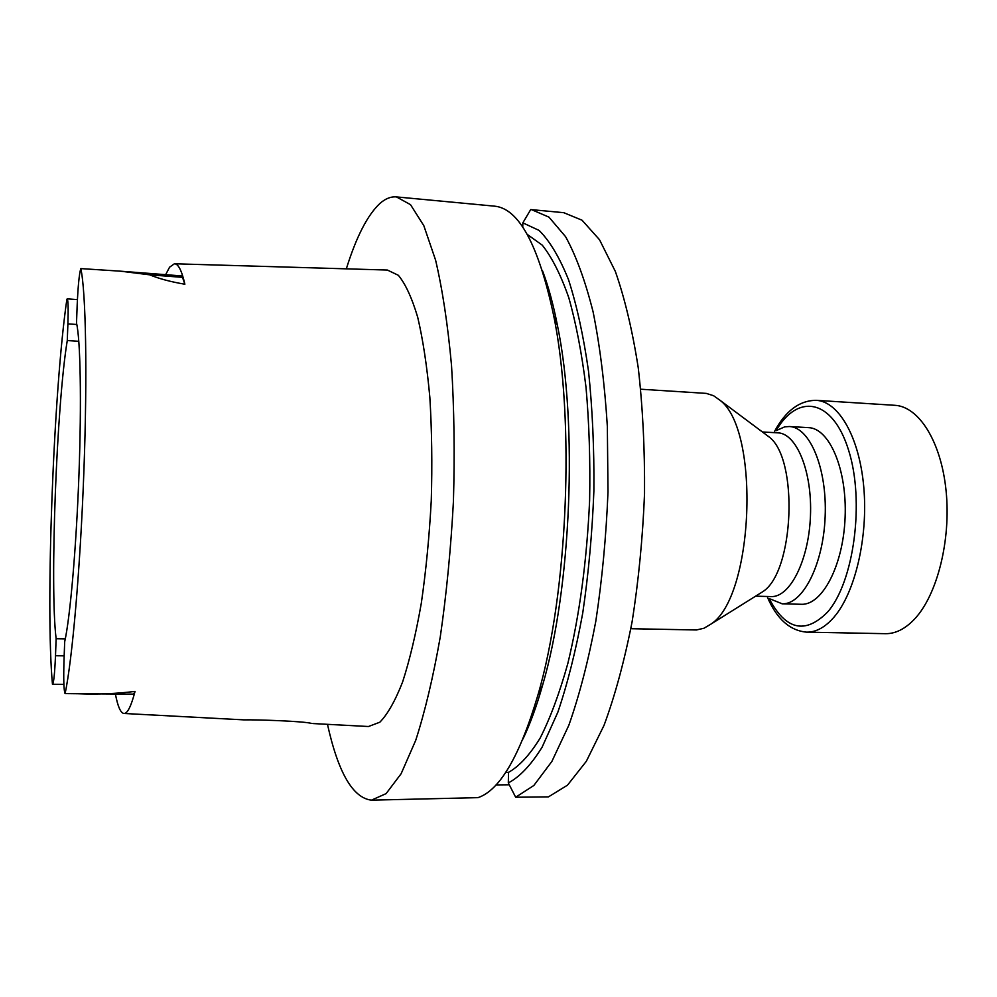 <?xml version="1.0" encoding="UTF-8"?>
<svg xmlns="http://www.w3.org/2000/svg" width="997" height="997" viewBox="0 0 997 997"><rect width="100%" height="100%" fill="white"/><g stroke="black" fill="none" stroke-linecap="round" stroke-linejoin="round"><path stroke-width="1.5" d="M243.904 719.859C257.413 719.585 304.023 721.23 311.5 723.411M78.813 341.298L67.273 340.55C56.617 404.433 49.7 587.171 56.131 638.716L65.291 638.865M80.807 268.592C85.829 290.812 87.487 373.339 83.91 470.659C80.358 567.929 72.233 660.587 65.079 693.6C63.783 690.647 63.422 679.418 64.02 659.902L64.693 641.707C70.126 617.704 76.271 547.852 78.95 474.734C81.654 401.579 80.408 339.005 76.507 323.115L77.168 305.306C78.015 286.039 79.224 273.801 80.807 268.592L120.512 271.184L149.687 274.823L182.513 277.353L181.454 275.907L120.512 271.184M67.273 340.55L67.896 323.875L76.806 324.486M63.883 684.416L52.467 684.291C45.314 607.647 53.601 389.79 66.886 299.25L67.21 298.863C68.157 300.097 68.394 308.434 67.896 323.875M52.567 684.328C53.751 682.746 54.735 673.212 55.496 655.739L64.169 655.852M56.131 638.716L55.496 655.739M81.143 693.75L133.561 694.111L135.044 691.395C131.081 706.499 127.354 713.852 123.852 713.466C120.575 712.905 117.758 706.412 115.403 693.987M165.639 274.686L169.565 267.208L174.4 263.781C178.251 263.707 181.741 270.511 184.869 284.22L182.513 277.353M327.477 724.333C338.182 772.65 352.838 797.924 371.432 800.167L386.113 793.612L401.118 773.747L415.712 740.36C424.996 711.609 433.197 677.113 440.275 636.846C446.494 594.013 450.868 548.861 453.423 501.416C454.806 453.909 454.171 408.558 451.516 365.363C447.79 324.648 442.481 289.579 435.602 260.167L423.825 225.683L410.502 204.647L396.407 196.907C390.886 196.459 385.415 198.615 379.994 203.388C367.519 215.003 356.303 236.825 346.333 268.841M396.407 196.907L494.5 206.155C518.789 208.385 538.48 244.726 553.584 315.164C575.144 419.201 567.929 593.402 537.844 695.308C519.699 756.274 499.734 790.384 477.974 797.65L371.432 800.167M522.839 222.854L539.103 230.419C549.721 240.9 559.529 257.338 568.527 279.721C576.827 305.418 583.494 335.989 588.554 371.432C592.467 409.069 594.249 448.862 593.888 490.811C592.243 532.984 588.529 573.736 582.734 613.055C575.867 650.543 567.58 683.593 557.846 712.207L542.106 747.177C530.952 765.098 519.686 777.012 508.308 782.907L515.673 797.239L533.844 785.486L551.864 761.459L568.838 725.268C579.357 695.432 588.355 660.762 595.807 621.256C602.113 579.718 606.176 536.598 607.996 491.895L607.347 426.404C604.705 384.269 599.957 346.096 593.103 311.887C585.251 280.793 576.079 255.731 565.598 236.7L548.961 217.134L531.551 209.644L530.703 209.582L522.839 222.854L522.752 227.142M542.368 270.399C548.2 285.665 553.235 304.073 557.473 325.583C577.986 424.448 571.194 588.404 542.58 685.238C536.585 706.337 530.043 724.246 522.964 738.989M527.226 234.395L542.256 245.15C551.964 257.351 560.812 274.885 568.801 297.742C576.092 323.514 581.837 353.449 586.037 387.546C589.177 423.463 590.374 461.025 589.626 500.257C586.884 560.364 579.618 614.775 567.829 663.504C559.491 693.251 550.269 718.114 540.137 738.092C529.731 754.953 519.2 766.369 508.545 772.339L505.741 772.351M508.545 772.339L508.308 782.907M531.551 209.644L563.766 212.685L582.049 220.212L599.533 239.754L615.348 271.433C624.795 298.352 632.422 330.456 638.242 367.756C642.766 407.399 644.86 449.323 644.536 493.515C642.741 537.919 638.578 580.753 632.061 622.003C624.334 661.248 614.999 695.694 604.032 725.342L586.336 761.297L567.48 785.187L548.437 796.877L515.673 797.239M496.008 784.913L509.268 784.789M174.625 263.781L387.384 270.05L398.351 275.297C405.443 283.833 411.898 297.816 417.706 317.245C422.965 339.665 427.015 366.348 429.844 397.305C431.838 430.106 432.312 464.502 431.265 500.494C429.333 536.448 426.018 570.695 421.307 603.21C415.936 633.83 409.692 660.089 402.601 681.985C395.211 700.866 387.621 714.276 379.845 722.202L368.479 726.514L312.884 723.548M184.869 284.22C170.774 281.839 159.046 278.711 149.687 274.823M65.079 693.6L77.616 693.725C97.606 694.485 116.749 693.713 135.044 691.395M769.023 598.512L782.246 603.821C802.735 604.681 823.372 564.663 825.155 516.496C827.198 468.341 809.813 427.052 789.312 426.529L784.714 426.853L775.965 430.729M789.312 426.529L808.517 427.638C829.392 428.187 847.151 469.35 845.107 517.318C843.325 565.299 822.338 605.167 801.476 604.294L781.972 603.808M762.406 431.963L777.81 432.835C796.591 433.296 812.418 471.668 810.449 516.197C808.729 560.738 789.786 597.664 771.03 596.58L755.601 596.169M765.472 434.256L769.023 436.898C798.859 458.745 794.148 572.49 762.605 591.794L758.854 594.137M640.759 389.216L706.25 393.391L713.59 395.722L719.672 400.034C760.723 429.42 753.72 598.574 710.375 624.458L703.957 628.247L696.454 629.967L630.839 628.708M774.42 431.639C785.561 410.839 799.507 400.408 816.244 400.333L894.808 405.305C918.885 406.489 941.255 441.659 946.103 491.035C951.076 540.324 937.168 595.072 914.623 619C905.214 628.945 895.456 633.843 885.361 633.681L806.648 632.148C789.973 630.677 776.937 619.125 767.54 597.49M776.152 430.604C797.7 393.017 832.669 398.601 848.559 450.108C864.885 501.117 854.018 582.011 827.56 612.096C805.202 634.553 785.748 630.067 769.186 598.649M816.244 400.333C838.664 401.405 859.414 436.998 863.776 487.134C868.25 537.184 855.077 592.854 833.966 617.193C825.167 627.3 816.057 632.285 806.648 632.148M557.473 325.583L553.584 315.164M542.58 685.238L537.844 695.308M124.052 713.478L243.904 719.871M77.417 299.611L67.21 298.863M769.023 436.898L719.672 400.034M762.605 591.794L710.375 624.458"/></g></svg>
